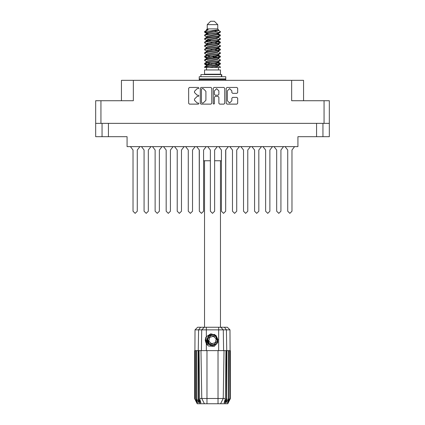 <?xml version="1.0" encoding="UTF-8"?>
<svg xmlns="http://www.w3.org/2000/svg" width="425" height="425" viewBox="0 0 425 425"><rect width="100%" height="100%" fill="white"/><g stroke="black" fill="none" stroke-linecap="round" stroke-linejoin="round"><path stroke-width="0.64" d="M324.068 100.741L329.338 100.741L329.338 123.346L324.068 123.346L324.068 100.741L291.651 100.741L291.651 80.346L303.546 80.346L303.546 100.741M121.454 100.741L121.454 80.346L133.349 80.346L133.349 100.741L100.932 100.741L100.932 123.346L95.662 123.346L95.662 100.741L100.932 100.741M322.963 123.346L322.963 136.685L297.898 136.685L297.898 146.625L127.102 146.625L127.102 136.685L102.037 136.685L102.037 123.346L102.037 136.685L95.662 136.685L95.662 123.346M207.23 24.65L217.77 24.65L214.37 21.25L210.63 21.25L207.23 24.65L207.23 28.9L206.47 29.798M217.77 24.65L217.77 28.9L207.23 28.9M204.563 67.432L206.072 66.767L218.928 64.648L220.208 64.212L220.447 63.495L218.928 64.202L204.792 66.762L204.553 67.432L209.35 67.432L217.377 65.753L218.227 65.402L218.354 64.77M205.317 31.572L204.563 31.572L204.553 32.072L205.317 31.572L218.445 29.867L217.77 28.9M220.447 69.982L204.553 69.982L204.553 74.232L220.447 74.232L220.447 69.982M225.797 149.86L225.67 211.204L223.545 213.329L221.42 211.204L221.42 150.025L218.779 146.625M221.42 211.204L221.42 150.025L221.42 211.204L221.42 160.73L214.625 160.73M210.375 160.73L203.58 160.73L203.58 211.204L201.455 213.329L199.33 211.204L199.203 149.86M220.447 67.033L220.447 67.432L219.959 67.432L220.447 67.033L218.53 65.753M198.544 350.641L206.975 350.641L206.975 398.469L225.42 398.469L225.935 350.641L224.049 350.641L223.215 398.469L220.57 403.75L197.205 403.75L194.655 398.65L196.871 402.9L194.99 398.65L197.604 402.9L196.137 398.65L196.493 398.65L199.038 402.9L198.039 398.65L198.544 398.65L198.544 350.641L194.655 350.641L194.661 398.65L195.017 329.869L206.337 329.869L206.337 336.728L210.811 333.768L215.895 335.346L217.913 342.035L214.264 346.386L208.558 346.067L206.337 343.777L207.304 345.031M218.025 403.75L218.025 350.641L224.049 350.641M226.961 350.641L226.732 398.65L226.961 350.641L228.507 350.641L228.507 398.65L228.863 398.65L228.863 350.641L228.507 350.641M228.863 350.641L230.345 350.641L230.345 398.65L227.795 403.75L220.57 403.75L222.068 400.764M229.829 350.641L230.01 398.65L228.129 402.9L230.339 398.65L229.983 329.869L206.337 329.869L206.337 327.277L227.386 327.277L229.983 329.869M195.017 329.869L197.614 327.277L206.337 327.277M199.065 350.641L199.58 398.469L206.975 398.469L206.975 403.75M224.373 327.277L226.44 329.869L226.732 350.641L226.456 350.641L226.456 398.65L226.732 398.65L224.697 403.75M221.744 76.697L221.744 74.572L200.903 74.572L200.903 76.697M225.755 76.697L199.245 76.697L199.245 78.901L225.755 78.901L225.755 76.697M225.16 78.901L225.755 79.496L199.245 79.496L199.245 80.346M209.881 344.893L208.744 344.08L206.975 340.239L208.744 344.08L212.718 345.546L216.559 343.777L218.025 339.803L216.256 335.962L218.025 339.803L216.559 343.777L212.718 345.546L208.744 344.08L206.975 340.239L208.441 336.265L212.282 334.496L216.256 335.962L218.025 339.803L216.559 343.777L212.718 345.546L208.744 344.08L211.289 345.419L209.918 345.19M220.447 35.169L218.928 35.881L206.072 38.006L204.792 38.436L204.553 39.153L206.072 38.447L220.208 35.886L220.208 34.898L216.819 33.198M220.447 42.25L218.928 42.962L206.072 45.087L204.792 45.518L204.553 46.235L206.072 45.528L220.208 42.968L220.208 41.979L218.073 40.704M220.447 49.332L218.928 50.044L206.072 52.163L204.792 52.599L204.553 53.316L206.072 52.61L220.208 50.049L220.447 49.332L218.53 48.052M220.447 56.413L218.928 57.12L206.072 59.245L204.792 59.681L204.553 60.398L206.072 59.691L220.208 57.131L220.447 56.413L218.53 55.133M204.792 34.898L218.928 32.337L220.447 31.631L220.208 32.348L206.072 34.903L204.553 35.615L204.792 34.898L207.623 33.357L217.377 31.232L218.53 30.526L218.073 30.079M204.792 41.979L218.928 39.419L220.447 38.712L220.208 39.429L206.072 41.985L204.553 42.697L204.792 41.979L207.623 40.439L217.377 38.314L218.53 37.607L218.227 37.246M204.792 49.061L218.928 46.5L220.447 45.794L220.208 46.511L206.072 49.066L204.553 49.778L204.792 49.061L206.773 47.866L217.377 45.395L218.53 44.689L218.53 43.977M204.792 56.143L218.928 53.582L220.447 52.875L220.208 53.593L206.072 56.148L204.553 56.854L204.792 56.143L206.773 54.947L217.377 52.477L218.53 51.765L218.53 51.058M204.792 63.219L218.928 60.663L220.447 59.957L220.208 60.669L206.072 63.229L204.553 63.936L204.792 63.219L206.773 62.029L217.377 59.558L218.53 58.847L218.53 58.14M206.47 62.215L206.47 61.503L207.623 60.796L217.377 58.671L220.208 57.131M206.646 55.579L206.47 54.421L207.623 53.715L217.377 51.59L220.208 50.049M206.646 48.498L206.47 47.34L207.623 46.633L217.377 44.508L220.208 42.968M206.646 41.416L206.47 40.258L207.623 39.552L217.377 37.427L220.208 35.886M208.181 34.048L206.47 33.182L207.623 32.47L218.445 29.867M204.792 66.762L207.623 65.222L217.377 63.097L218.53 62.39L218.53 61.678M204.792 59.681L207.623 58.14L217.377 56.015L218.53 55.308L218.53 54.597M204.792 52.599L207.623 51.058L217.377 48.933L218.53 48.227L218.53 47.515M204.792 45.518L207.623 43.977L217.377 41.852L218.53 41.145L218.227 40.789M204.792 38.436L207.623 36.895L217.377 34.77L218.53 34.064L218.227 33.708M206.47 65.753L206.47 65.046L207.623 64.334L217.377 62.209L220.208 60.669M206.47 58.671L206.47 57.965L207.623 57.253L217.377 55.133L220.208 53.593M206.47 51.59L206.47 50.883L207.623 50.177L217.377 48.052L220.208 46.511M206.47 44.513L206.47 43.802L207.623 43.095L217.377 40.97L220.208 39.429M206.47 37.432L206.47 36.72L207.623 36.013L217.377 33.888L220.208 32.348M217.913 342.035L216.585 344.107L212.5 345.801L208.415 344.107L206.72 340.021L208.415 335.936L210.104 334.762M216.256 335.962L218.025 339.803L216.559 343.777L212.718 345.546L208.744 344.08L207.102 338.81L209.892 334.879L214.694 334.443M217.727 57.375L212.5 56.19M209.35 67.432L213.908 67.432L217.377 66.635L218.53 65.928L218.53 65.046M212.5 64.159L207.273 62.98M215.788 336.467L211.066 335.394L207.777 338.953L209.212 343.575L213.934 344.648L217.223 341.089L215.788 336.467M231.827 90.87L229.596 88.639L227.364 90.87L227.364 100.757L229.596 102.988L231.827 100.757L231.827 98.233L232.661 97.399L236.874 97.399L237.708 98.233L237.708 103.317L236.874 104.152L227.035 104.152L226.201 103.317L226.201 88.304L227.035 87.47L236.874 87.47L237.708 88.304L237.708 92.517L236.874 93.351L232.661 93.351L231.827 92.517L231.827 90.87M198.321 96.395L198.905 95.811L198.321 95.227L197.173 95.227L194.507 92.56L194.507 91.311L197.173 88.639L198.321 88.639L198.905 88.055L198.321 87.47L189.46 87.47L188.626 88.304L188.626 103.317L189.46 104.152L198.321 104.152L198.905 103.567L198.321 102.988L197.173 102.988L194.507 100.316L194.507 99.067L197.173 96.395L198.321 96.395M218.859 90.913L216.628 88.682L214.397 90.913L214.397 94.392L215.231 95.227L218.025 95.227L218.859 94.392L218.859 90.913M294.594 146.625L291.948 150.025L291.948 211.204L289.823 213.329L287.698 211.204L287.698 150.025L285.058 146.625M239.36 146.625L236.714 150.025L236.714 211.204L234.595 213.329L232.47 211.204L232.47 150.025L229.824 146.625M261.455 146.625L258.809 150.025L258.809 211.204L256.684 213.329L254.559 211.204L254.559 150.025L251.919 146.625M139.942 146.625L137.302 150.025L137.302 211.204L135.177 213.329L133.052 211.204L133.052 150.025L130.406 146.625M162.037 146.625L159.391 150.025L159.391 211.204L157.266 213.329L155.146 211.204L155.146 150.025L152.501 146.625M184.131 146.625L181.486 150.025L181.486 211.204L179.361 213.329L177.236 211.204L177.236 150.025L174.595 146.625M150.992 146.625L148.346 150.025L148.346 211.204L146.221 213.329L144.096 211.204L144.096 150.025L141.456 146.625M173.081 146.625L170.441 150.025L170.441 211.204L168.316 213.329L166.191 211.204L166.191 150.025L163.545 146.625M195.176 146.625L192.53 150.025L192.53 211.204L190.405 213.329L188.286 211.204L188.286 150.025L185.64 146.625M217.265 146.625L214.625 150.025L214.625 211.204L212.5 213.329L210.375 211.204L210.375 150.025L207.735 146.625M283.544 146.625L280.904 150.025L280.904 211.204L278.779 213.329L276.654 211.204L276.654 150.025L274.008 146.625M250.405 146.625L247.764 150.025L247.764 211.204L245.639 213.329L243.514 211.204L243.514 150.025L240.869 146.625M272.499 146.625L269.854 150.025L269.854 211.204L267.734 213.329L265.609 211.204L265.609 150.025L262.963 146.625M204.712 31.854L207.273 32.592M218.354 34.335L220.208 34.898M220.288 35.392L217.727 34.653M208.181 33.198L204.553 32.072M216.819 41.129L220.208 41.979M220.288 42.473L215.73 41.395M210.965 40.704L206.646 39.987M216.819 48.211L220.208 49.061M220.288 49.555L215.73 48.477M216.819 55.292L220.208 56.143M220.288 56.637L215.73 55.558M216.819 62.374L220.447 63.495M220.288 63.718L215.73 62.64M207.273 57.375L204.712 56.637M206.646 57.694L204.553 56.854M209.27 64.797L204.712 63.718M208.181 65.062L204.553 63.936M217.727 64.457L214.816 63.718M217.727 50.293L214.816 49.555M217.727 43.212L214.816 42.473M208.181 41.129L206.927 40.704M215.73 57.715L212.5 57.078M210.184 56.637L207.273 55.898M212.5 49.996L210.184 49.555M212.5 42.914L210.184 42.473M204.563 31.572L208.176 29.66L206.47 29.66L206.47 30.35M205.302 339.538L205.349 340.972M207.767 345.137L205.599 340.967L206.47 336.526L205.599 340.967L207.767 345.137M216.559 343.777L212.718 345.546L211.14 345.382M209.902 344.903L208.744 344.08L206.975 340.239L208.744 344.08L209.902 344.903L208.744 344.08L206.975 340.239L208.744 344.08L209.902 344.903M213.812 104.152L214.397 103.567L214.397 97.229L215.231 96.395L218.025 96.395L218.859 97.229L218.859 103.317L219.693 104.152L223.906 104.152L224.74 103.317L224.74 88.304L223.906 87.47L214.062 87.47L213.228 88.304L213.228 103.567L213.812 104.152M291.651 80.346L133.349 80.346M211.772 103.317L211.772 88.304L210.938 87.47L201.094 87.47L200.26 88.304L200.26 103.317L201.094 104.152L210.938 104.152L211.772 103.317M324.068 123.346L100.932 123.346M329.338 123.346L329.338 136.685L322.963 136.685M202.013 88.639L201.429 89.223L201.429 102.404L202.013 102.988L203.219 102.988L205.891 100.316L205.891 91.311L203.219 88.639L202.013 88.639M133.052 211.204L133.052 150.025M137.302 150.025L137.302 211.204M155.146 211.204L155.146 150.025M159.391 150.025L159.391 211.204M177.236 211.204L177.236 150.025M181.486 150.025L181.486 211.204M199.33 211.204L199.33 150.025L199.33 211.204L199.33 150.025L196.685 146.625M203.58 160.73L203.58 211.204L203.58 160.73M206.221 146.625L203.58 150.025L203.58 211.204M144.096 211.204L144.096 150.025L144.096 211.204M148.346 150.025L148.346 211.204L148.346 150.025M166.191 211.204L166.191 150.025L166.191 211.204M170.441 150.025L170.441 211.204L170.441 150.025M188.286 211.204L188.286 150.025L188.286 211.204M192.53 150.025L192.53 211.204L192.53 150.025M210.375 211.204L210.375 150.025L210.375 211.204M214.625 150.025L214.625 211.204L214.625 150.025M232.47 211.204L232.47 150.025L232.47 211.204M236.714 150.025L236.714 211.204L236.714 150.025M254.559 211.204L254.559 150.025L254.559 211.204M258.809 150.025L258.809 211.204L258.809 150.025M276.654 211.204L276.654 150.025L276.654 211.204M280.904 150.025L280.904 211.204L280.904 150.025M228.315 146.625L225.67 150.025L225.67 211.204M243.514 211.204L243.514 150.025M247.764 150.025L247.764 211.204M265.609 211.204L265.609 150.025M269.854 150.025L269.854 211.204M287.698 211.204L287.698 150.025M291.948 150.025L291.948 211.204M204.553 160.73L204.553 327.277M220.447 160.73L220.447 327.277M207.273 39.668L209.27 40.014M206.773 40.619L204.553 39.153M206.47 47.515L204.553 46.235M206.47 54.597L204.553 53.316M206.47 61.678L204.553 60.398M206.55 67.432L206.55 69.982M218.45 67.432L218.45 69.982M207.57 74.232L207.57 74.572M217.43 74.232L217.43 74.572M220.447 31.631L218.53 30.35M220.447 38.712L218.53 37.432M217.727 38.197L215.73 37.852M206.47 36.895L204.553 35.615M220.447 45.794L218.53 44.513M208.181 43.818L206.646 43.531M206.47 43.977L204.553 42.697M220.447 52.875L218.53 51.59M206.47 51.058L204.553 49.778M220.447 59.957L218.53 58.671M205.371 31.009L208.176 29.66M213.908 67.432L219.959 67.432M218.498 30.409L217.935 30.148M214.715 30.988L217.303 31.253M206.47 48.227L206.773 47.866M206.47 41.145L206.773 40.789M206.646 34.335L206.773 33.708M218.53 40.258L218.354 39.987M218.53 33.182L218.354 32.906M218.025 350.641L206.975 350.641M228.507 398.65L225.962 402.9L226.961 398.65M229.829 398.65L227.396 402.9L228.863 398.65M230.01 350.641L230.01 398.65M200.303 403.75L198.268 398.65L198.268 350.641L198.56 329.869L200.627 327.277M198.039 350.641L198.039 398.65M196.493 350.641L196.493 398.65M196.137 350.641L196.137 398.65M195.171 350.641L195.171 398.65M194.99 350.641L194.99 398.65M226.456 350.641L225.935 350.641M206.337 336.728L205.562 338.04L206.337 343.777L206.337 350.641M201.785 398.469L204.43 403.75L201.785 398.469L200.951 350.641M199.58 398.469L200.908 402.9L198.544 398.65M226.456 398.65L224.092 402.9L225.42 398.469M205.355 341.015L206.332 343.767M199.84 78.901L199.245 79.496M225.755 79.496L225.755 80.346M207.156 344.494L205.562 339.405L206.476 336.526M207.007 340.68L207.102 338.805M208.388 344.468L205.562 339.405M215.316 342.624L216.16 338.884L213.345 336.281L209.684 337.418L208.84 341.158L211.655 343.761L215.316 342.624M209.822 344.861L208.787 344.117M108.412 123.346L108.412 136.685M316.588 136.685L316.588 123.346M218.663 350.641L218.663 327.277M201.381 350.641L201.737 329.869L204.255 327.277M220.745 327.277L223.263 329.869L223.619 350.641M221.452 76.697L221.452 74.572M218.227 65.402L220.208 64.212M206.773 33.538L204.792 32.348M218.53 37.607L218.53 36.895M206.47 34.064L206.47 33.182M218.53 30.526L218.53 29.798M220.208 63.219L218.53 62.215M206.47 65.222L204.792 64.212M206.47 58.14L204.792 57.131M218.53 41.145L218.53 40.433M218.53 34.064L218.53 33.357"/></g></svg>
